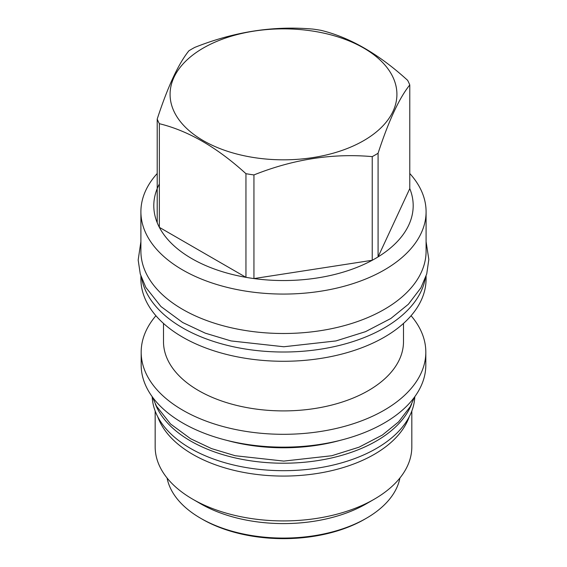 <?xml version="1.0" encoding="UTF-8"?>
<svg xmlns="http://www.w3.org/2000/svg" width="567" height="567" viewBox="0 0 567 567"><rect width="100%" height="100%" fill="white"/><g stroke="black" fill="none" stroke-linecap="round" stroke-linejoin="round"><path stroke-width="0.85" d="M414.803 396.68A131.346 75.829 180 0 1 332.297 465.259A131.346 75.829 180 0 1 190.618 448.476A131.346 75.829 0 0 1 152.19 396.68M411.699 403.874A131.346 75.829 180 0 1 320.192 460.198A131.346 75.829 180 0 1 190.618 441.013A131.346 75.829 0 0 1 155.294 403.874M226.899 440.375A131.253 75.78 0 0 0 340.094 440.375M141.176 352.142L141.176 364.985A142.317 82.165 0 0 0 229.033 440.899A142.317 82.165 0 0 0 384.128 423.088A142.317 82.165 0 0 0 425.817 364.985L425.817 352.142A142.317 82.165 180 0 1 384.128 410.239A142.317 82.165 0 0 1 229.033 428.057A142.317 82.165 0 0 1 141.176 352.142A142.317 82.165 0 0 1 155.918 315.727M411.075 315.727A142.317 82.165 180 0 1 425.817 352.142M403.498 323.424L403.498 341.618A119.998 69.28 180 0 1 368.352 390.613A119.998 69.28 0 0 1 237.573 405.632A119.998 69.28 0 0 1 163.494 341.618L163.494 323.424M426.086 276.094L426.086 278.957A142.593 82.328 180 0 1 384.327 337.167A142.593 82.328 0 0 1 228.926 355.013A142.593 82.328 0 0 1 140.9 278.957L140.9 276.094M141.707 278.432A142.593 82.328 0 0 0 236.007 347.316A142.593 82.328 0 0 0 384.327 327.903A142.593 82.328 180 0 0 425.285 278.432M426.086 211.739L426.086 251.174A142.593 82.328 180 0 1 338.067 327.23A142.593 82.328 180 0 1 182.666 309.384A142.593 82.328 0 0 1 140.9 251.174L140.9 211.739A142.593 82.328 0 0 0 228.926 287.802A142.593 82.328 0 0 0 384.327 269.956A142.593 82.328 180 0 0 426.086 211.739A142.593 82.328 180 0 0 409.778 173.509M157.208 173.509A142.593 82.328 0 0 0 140.9 211.739M378.083 153.246L378.083 256.894L409.778 188.598A129.694 74.879 0 0 1 378.083 256.894A129.694 74.879 180 0 1 375.205 258.609A129.694 74.879 0 0 1 372.236 260.274L372.236 156.627A129.694 74.879 0 0 0 375.205 154.968A129.694 74.879 0 0 0 378.083 153.246C388.65 120.863 399.218 98.098 409.778 84.951A129.694 74.879 0 0 0 407.638 80.337C378.77 54.049 349.91 37.387 321.042 30.342A129.694 74.879 0 0 0 313.048 29.108C273.62 25.586 234.185 31.681 194.757 47.408A129.694 74.879 0 0 0 191.788 49.067A129.694 74.879 0 0 0 188.903 50.782C178.343 63.929 167.775 86.694 157.208 119.077A129.694 74.879 0 0 0 159.355 123.698C188.216 130.736 217.083 147.406 245.95 173.693A129.694 74.879 0 0 0 253.938 174.927C293.373 159.207 332.801 153.104 372.236 156.627M409.778 188.598L409.778 84.951M203.298 48.039A113.414 65.481 0 0 0 203.298 140.644A113.414 65.481 0 0 0 363.695 140.644A113.414 65.481 0 0 0 363.695 48.039A113.414 65.481 0 0 0 203.298 48.039M159.355 183.984A129.694 74.879 0 0 0 157.208 222.725L157.208 119.077M157.208 222.725A129.694 74.879 0 0 0 159.355 227.339A129.694 74.879 0 0 0 245.95 277.334A129.694 74.879 0 0 0 253.938 278.574A129.694 74.879 0 0 0 372.236 260.274L253.938 278.574L253.938 174.927M245.95 173.693L245.95 277.334L159.355 227.339L159.355 123.698M409.246 416.752A128.326 74.086 180 0 1 374.234 454.373A128.326 74.086 0 0 1 246.51 472.928A128.326 74.086 0 0 1 157.746 416.752M155.167 411.025L155.167 446.839A128.326 74.086 0 0 0 192.752 499.222A128.326 74.086 0 0 0 374.234 499.222L366.346 503.779L374.234 499.222A128.326 74.086 180 0 0 411.819 446.839L411.819 411.025M192.752 499.222L200.647 503.779A117.163 67.643 0 0 0 366.346 503.779M167.059 477.981A117.163 67.643 0 0 0 200.647 518.266A117.163 67.643 0 0 0 366.346 518.266L366.346 518.266A117.163 67.643 0 0 0 399.933 477.981M364.666 519.237L366.346 518.266L364.666 519.237A114.789 66.275 0 0 1 202.327 519.237L200.647 518.266M426.086 241.634L428.829 259.438L426.738 273.939L420.912 287.83L408.353 304.266L390.826 318.498L365.531 331.66L335.933 340.937L283.812 346.756L231.053 340.937L205.346 333.19L182.68 322.51L160.922 306.506L145.825 287.391L140.269 273.996L138.171 260.033L140.9 241.634M414.64 396.9L410.217 406.652L398.58 421.883L382.371 435.045L359.039 447.186L331.766 455.74L283.791 461.091L235.22 455.733L211.534 448.596L190.632 438.752L170.525 423.96L156.542 406.241L152.346 396.9"/></g></svg>

